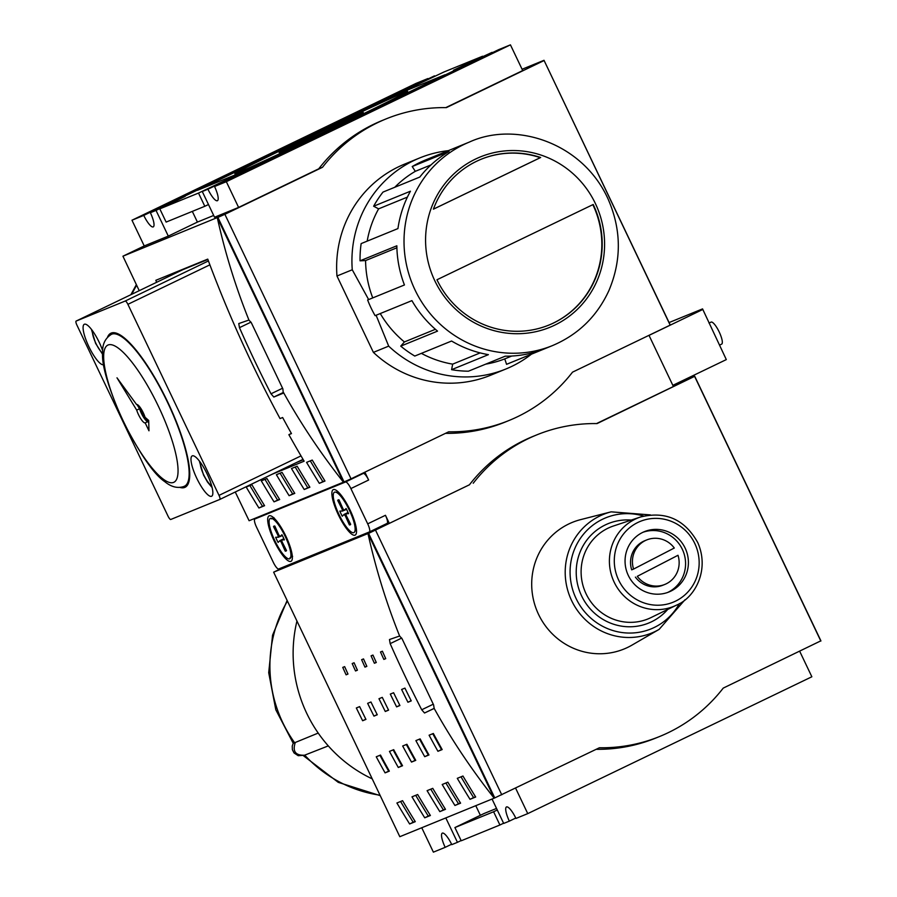 <?xml version="1.0" encoding="UTF-8"?>
<svg xmlns="http://www.w3.org/2000/svg" width="897" height="897" viewBox="0 0 897 897"><rect width="100%" height="100%" fill="white"/><g stroke="black" fill="none" stroke-linecap="round" stroke-linejoin="round"><path stroke-width="1.35" d="M726.312 359.596L702.553 308.893L726.312 359.596L672.851 385.34M719.54 345.132L721.659 344.112A12.21 3.05 -115.7 0 0 721.659 344.112A12.21 3.05 -115.7 0 0 719.114 331.778A12.21 3.05 -115.7 0 0 711.063 322.101L709.022 323.088M669.106 322.55L702.553 308.893M702.474 309.622L649.013 335.377M648.991 335.321L673.412 386.529L596.494 423.586M356.602 476.161L363.24 473.448A8.14 2.029 64.3 0 1 368.633 480.03L364.888 472.17M345.491 482.003A8.14 2.029 64.3 0 1 350.884 488.573L367.703 523.848A8.14 2.029 64.3 0 1 369.351 531.955L278.732 568.956A8.14 2.029 64.3 0 1 273.338 562.374L256.508 527.1A8.14 2.029 64.3 0 1 254.86 519.004A8.14 2.029 64.3 0 1 254.894 518.982L345.491 482.003L363.24 473.448M369.351 531.955A8.14 2.029 64.3 0 1 369.317 531.966L387.1 523.4A8.14 2.029 64.3 0 1 387.078 523.411L369.373 531.943M285.874 536.182A25.239 6.313 -115.7 0 0 270.905 515.898A25.239 6.313 -115.7 0 0 274.336 541.317A25.239 6.313 -115.7 0 0 292.074 559.84A25.239 6.313 -115.7 0 0 285.874 536.182M350.043 509.989A25.239 6.313 -115.7 0 0 335.074 489.706A25.239 6.313 -115.7 0 0 338.505 515.113A25.239 6.313 -115.7 0 0 356.244 533.637A25.239 6.313 -115.7 0 0 350.043 509.989M375.137 529.163L389.309 523.377L385.452 515.293A8.14 2.029 64.3 0 1 387.1 523.4M285.19 551.072L281.165 542.035A4.07 1.02 64.3 0 1 279.965 540.577L278.104 542.427A13.836 3.465 64.3 0 1 275.659 537.281L278.384 537.269A4.07 1.02 64.3 0 1 278.036 535.464L273.529 526.617A13.836 3.465 64.3 0 1 274.011 526.102A13.836 3.465 64.3 0 1 274.852 526.079L278.877 535.117A4.07 1.02 64.3 0 1 280.077 536.574L281.938 534.724A13.836 3.465 64.3 0 1 284.383 539.871L281.658 539.882A4.07 1.02 64.3 0 1 282.006 541.687L286.513 550.534A13.836 3.465 64.3 0 1 286.031 551.05A13.836 3.465 64.3 0 1 285.19 551.072L286.468 550.455M281.658 539.882L283.934 538.794M280.077 536.574L282.342 535.487M278.036 535.464L278.855 535.072M278.384 537.269L280.01 536.484M281.165 542.035L282.017 541.62M279.965 540.577L283.889 538.693M273.529 526.617L274.717 526.046M345.334 515.831A4.07 1.02 64.3 0 1 344.134 514.373L342.273 516.235A13.836 3.465 64.3 0 1 339.828 511.088L342.564 511.066A4.07 1.02 64.3 0 1 342.206 509.272L337.698 500.425A13.836 3.465 64.3 0 1 338.18 499.909A13.836 3.465 64.3 0 1 339.021 499.887L343.046 508.924A4.07 1.02 64.3 0 1 344.246 510.382L346.107 508.521A13.836 3.465 64.3 0 1 348.563 513.667L345.827 513.689A4.07 1.02 64.3 0 1 346.186 515.483L350.682 524.33A13.836 3.465 64.3 0 1 350.2 524.846A13.836 3.465 64.3 0 1 349.359 524.868L345.334 515.831L346.186 515.416M344.134 514.373L348.058 512.49M342.206 509.272L343.024 508.868M342.564 511.066L344.179 510.281M344.246 510.382L346.511 509.283M345.827 513.689L348.103 512.591M337.698 500.425L338.887 499.853M349.359 524.868L350.637 524.252M272.139 518.544L273.148 518.993A21.506 5.371 64.3 0 1 285.706 536.204A21.506 5.371 64.3 0 1 291.043 556.151L290.774 557.228A22.391 5.595 64.3 0 1 274.83 540.689A22.391 5.595 64.3 0 1 272.139 518.544A22.391 5.595 64.3 0 1 285.067 536.148A22.391 5.595 64.3 0 1 290.774 557.228M354.943 531.035L355.212 529.959A21.506 5.371 -115.7 0 0 349.875 510.001A21.506 5.371 -115.7 0 0 337.317 492.801L336.308 492.352A22.391 5.595 -115.7 0 0 339.144 514.811A22.391 5.595 -115.7 0 0 354.943 531.035A22.391 5.595 -115.7 0 0 349.382 510.258A22.391 5.595 -115.7 0 0 336.308 492.352M677.997 555.277A24.017 23.255 -112.2 0 1 664.868 584.418A24.017 23.255 -112.2 0 1 637.274 576.334L677.997 555.277L637.274 576.334M664.868 584.418L662.984 585.18A24.017 23.255 -112.2 0 1 635.39 577.096M674.297 548.022L633.574 569.079A24.017 23.255 -112.2 0 1 646.715 539.938A24.017 23.255 -112.2 0 1 674.297 548.022M646.715 539.938L644.82 540.712A24.017 23.255 -112.2 0 0 631.69 569.853L633.574 569.079M628.719 576.278A32.572 31.53 67.8 0 0 669.039 591.942A32.572 31.53 67.8 0 0 685.925 549.872A32.572 31.53 67.8 0 0 644.427 531.641A32.572 31.53 67.8 0 0 628.719 576.278M659.138 629.38L631.993 645.111A68.396 66.21 -112.2 0 1 539.389 616.093A68.396 66.21 -112.2 0 1 580.751 519.598L611.149 511.839A64.046 62.005 67.8 0 0 572.409 602.212A64.046 62.005 67.8 0 0 659.138 629.38L684.994 599.757M667.615 592.491A32.572 31.53 67.8 0 0 683.088 551.027A32.572 31.53 67.8 0 0 643.026 532.257M454.914 827.561L461.226 840.781L499.909 824.993L493.608 811.763L454.914 827.561L484.032 813.534L496.523 808.432M503.587 823.222L499.909 824.993M497.274 809.991L493.608 811.763M494.18 798.173L399.815 836.699L273.641 572.174L369.429 532.953L368.6 533.379L494.774 797.904L494.18 798.173C471.542 769.559 451.55 739.655 434.182 708.439L424.528 713.003L421.713 709.774A1221.288 1182.392 -112.2 0 1 390.173 643.642L389.477 639.527L399.625 636.007C386.349 602.975 375.809 568.855 368.005 533.648L494.18 798.173M494.774 797.904L599.398 747.762A162.839 157.648 -112.2 0 0 659.777 736.437L655.999 737.973A162.839 157.648 -112.2 0 1 596.18 749.32M492.049 799.036L503.688 823.446L509.35 821.136A14.251 3.566 64.3 0 1 506.469 806.952A14.251 3.566 64.3 0 1 515.954 818.445L527.75 813.624L515.596 788.127M480.366 815.295L475.78 805.685M461.114 840.556L457.448 842.328L445.809 817.918M659.777 736.437A162.839 157.648 -112.2 0 0 723.229 688.111L820.89 640.817L694.715 376.292L597.054 423.586A162.839 157.648 -112.2 0 0 536.675 434.922L532.896 436.458A162.839 157.648 -112.2 0 0 469.445 484.784L368.6 533.379M289.148 564.695L273.641 572.174M389.309 523.377L469.445 484.784M694.715 376.269L820.89 640.794L694.715 376.269L674.869 384.376M457.448 842.328L451.785 844.638A14.251 3.566 64.3 0 0 442.299 833.145A14.251 3.566 64.3 0 0 445.181 847.34L433.386 852.15L421.747 827.74M515.764 818.042L509.35 821.136M694.693 376.561L820.856 641.086M473.224 483.236A162.839 157.648 -112.2 0 1 536.675 434.922M501.759 794.798L375.585 530.273M451.595 844.245L445.181 847.34M799.698 651.278L811.852 676.775L527.75 813.624M213.688 215.448L197.418 222.086L168.3 236.113L156.033 210.403L185.152 196.376L159.812 208.855L198.506 193.068L231.392 177.494L202.274 191.521L214.54 217.242L238.602 207.42L226.336 181.699L510.438 44.85L498.642 49.66L214.54 186.509A14.251 3.566 64.3 0 1 217.422 200.704A14.251 3.566 64.3 0 1 207.936 189.211L492.038 52.362L453.478 70.246L482.597 56.219L443.914 72.007L411.017 87.581L434.473 75.864L150.371 212.712A14.251 3.566 64.3 0 1 153.252 226.896A14.251 3.566 64.3 0 1 143.767 215.403L427.869 78.555A14.251 3.566 -115.7 0 0 428.06 78.958M143.767 215.403L131.971 220.225L416.073 83.376L427.869 78.555M226.336 181.699L214.54 186.509M343.383 123.483A95.665 1.424 -25.5 0 0 407.552 91.348A95.665 1.424 -25.5 0 0 320.599 131.254A95.665 1.424 -25.5 0 0 234.857 173.726A95.665 1.424 -25.5 0 0 343.383 123.483M332.002 128.125A46.588 0.695 154.5 0 1 279.158 152.591A46.588 0.695 154.5 0 1 320.913 131.915A46.588 0.695 154.5 0 1 363.263 112.484A46.588 0.695 154.5 0 1 332.002 128.125M131.971 220.225L144.238 245.946L122.934 256.206L218.722 216.996L217.893 217.41L344.067 481.936L249.108 520.731L235.261 492.005M670.16 325.129L544.008 60.323L542.595 60.985L544.008 60.301L670.16 325.129L572.521 372.154A162.839 157.648 -112.2 0 1 509.07 420.469A162.839 157.648 -112.2 0 1 448.691 431.805L351.052 478.83L224.878 214.305L217.893 217.41M543.986 60.592L446.347 107.629A162.839 157.648 -112.2 0 0 385.968 118.953L382.189 120.501A162.839 157.648 -112.2 0 0 318.738 168.815L322.516 167.279A162.839 157.648 -112.2 0 1 385.968 118.953M322.516 167.279L224.878 214.305M448.321 150.662A113.986 110.353 67.8 0 0 419.718 157.939L404.435 164.185A113.986 110.353 67.8 0 0 336.969 276.007L352.263 269.773L368.645 299.576M376.101 315.239L388.681 346.13L373.399 352.375A113.986 110.353 67.8 0 0 490.603 375.249L505.886 369.003A113.986 110.353 67.8 0 0 531.416 354.192M373.399 352.375L336.969 276.007M394.927 95.194L444.934 74.776L247.494 169.881L197.475 190.299L394.927 95.194L395.465 96.327M207.936 189.211L202.274 191.521M156.033 210.403L150.371 212.712M445.787 107.618L522.704 70.571L510.438 44.85M544.008 60.301L670.171 324.837L544.008 60.301L522.076 69.26M144.238 245.946L168.3 236.113M238.602 207.42L318.738 168.815M192.317 211.389L197.418 222.086M198.506 193.068L204.808 206.288L166.124 222.086L159.812 208.855M208.474 204.527L204.808 206.288M296.481 462.516L303.276 459.746M182.64 269.773L76.11 321.081A4.07 1.02 64.3 0 1 76.122 321.081L125.188 301.044A4.07 1.02 64.3 0 1 127.89 304.33L219.014 495.379A4.07 1.02 64.3 0 1 219.832 499.438L170.755 519.475A4.07 1.02 64.3 0 1 168.053 516.19L76.929 325.14A4.07 1.02 64.3 0 1 76.11 321.081L182.663 269.762A4.07 1.02 64.3 0 1 182.64 269.773A4.07 1.02 64.3 0 1 182.663 269.762L207.88 259.468M344.067 481.936L351.052 478.83M540.667 157.513L433.419 209.18A89.565 86.706 -112.2 0 1 481.229 159.218A89.565 86.706 -112.2 0 1 540.667 157.513L540.286 157.67A89.565 86.706 67.8 0 0 481.039 159.285M593.209 204.494A89.565 86.706 -112.2 0 1 548.93 325.05A89.565 86.706 -112.2 0 1 436.962 279.763L593.209 204.494M372.748 297.905A104.22 100.901 -112.2 0 1 365.584 260.567L360.045 260.814A109.916 106.418 -112.2 0 1 361.143 243.603L397.943 228.578A109.916 106.418 67.8 0 1 410.434 191.207L373.634 206.232A109.916 106.418 -112.2 0 1 383.008 192.081L419.807 177.057A109.916 106.418 67.8 0 1 449.027 151.515L412.216 166.539A109.916 106.418 -112.2 0 1 425.413 160.014L469.389 142.062A109.916 106.418 67.8 0 0 415.053 290.011A109.916 106.418 67.8 0 0 552.474 345.592C578.251 334.648 597.054 316.338 608.884 290.639C621.733 260.175 621.464 229.61 608.054 198.955C582.658 142.713 515.562 120.781 469.389 142.062M367.176 241.136A104.22 100.901 -112.2 0 1 378.612 208.855L373.634 206.232M394.758 187.282A104.22 100.901 -112.2 0 1 415.311 171.327L412.216 166.539M552.474 345.592L508.498 363.543A109.916 106.418 -112.2 0 1 506.558 364.317L504.764 358.89A104.22 100.901 -112.2 0 1 485.703 364.148M506.558 364.317L543.358 349.292A109.916 106.418 67.8 0 1 505.235 356.176L468.436 371.201A109.916 106.418 -112.2 0 1 451.595 369.676L452.671 364.137A104.22 100.901 -112.2 0 1 421.366 353.362M451.595 369.676L488.394 354.651A109.916 106.418 67.8 0 1 451.583 341.028L414.784 356.053A109.916 106.418 -112.2 0 1 400.746 346.141L404.401 341.948A104.22 100.901 -112.2 0 1 380.272 313.546M400.746 346.141L437.545 331.116A109.916 106.418 67.8 0 1 411.914 300.63L375.103 315.654A109.916 106.418 -112.2 0 1 367.635 299.99L404.446 284.966A109.916 106.418 67.8 0 1 396.844 245.789L360.045 260.814M404.401 341.948L435.404 329.289M452.671 364.137L480.175 352.902M504.764 358.89L511.795 356.019M415.311 171.327L430.975 164.936M378.612 208.855L407.406 197.105M365.584 260.567L396.889 247.785M548.751 325.129A89.565 86.706 67.8 0 0 592.85 204.673M433.43 209.147L540.286 157.67M388.681 346.13A113.986 110.353 67.8 0 0 505.886 369.003M419.718 157.939A113.986 110.353 67.8 0 0 413.741 160.597A113.986 110.353 67.8 0 0 352.263 269.773M509.07 420.469L505.291 422.016A162.839 157.648 -112.2 0 1 445.473 433.352M122.934 256.206L139.226 290.684M248.929 320.038L251.351 322.785L282.891 388.917L283.25 393.189L273.82 397.046L271.006 393.805A1221.288 1182.392 -112.2 0 1 239.465 327.674L238.77 323.559L248.929 320.038C235.653 287.006 225.102 252.887 217.298 217.679L343.473 482.205C320.846 453.602 300.843 423.687 283.474 392.471M289.114 495.682A1221.288 1182.392 -112.2 0 1 276.388 474.704L282.05 472.394A1221.288 1182.392 67.8 0 0 294.777 493.372L289.114 495.682L292.691 493.955A1217.218 1178.445 -112.2 0 1 280.077 473.19M292.691 493.955L294.653 493.159M291.379 433.453L288.868 434.653A1221.288 1182.392 67.8 0 0 304.128 461.193L271.959 474.322M156.594 282.32A1221.288 1182.392 -112.2 0 1 155.843 280.312L207.745 259.121A1221.288 1182.392 67.8 0 0 280.043 418.585L282.633 417.52A1221.288 1182.392 67.8 0 0 291.469 433.599L288.868 434.653M251.855 484.716A1221.288 1182.392 67.8 0 0 264.581 505.695L258.919 508.005A1221.288 1182.392 -112.2 0 1 246.193 487.026L251.855 484.716M297.154 466.227A1221.288 1182.392 67.8 0 0 309.88 487.206L304.218 489.515A1221.288 1182.392 -112.2 0 1 291.491 468.537L297.154 466.227M312.246 460.06A1221.288 1182.392 67.8 0 0 324.983 481.039L319.321 483.348A1221.288 1182.392 -112.2 0 1 306.583 462.37L312.246 460.06M266.958 478.55A1221.288 1182.392 67.8 0 0 279.685 499.528L274.022 501.838A1221.288 1182.392 -112.2 0 1 261.296 480.87L266.958 478.55M274.022 501.838L277.599 500.122A1217.218 1178.445 -112.2 0 1 264.985 479.357M277.599 500.122L279.55 499.326M319.321 483.348L322.886 481.633A1217.218 1178.445 -112.2 0 1 310.284 460.867M322.886 481.633L324.849 480.826M304.218 489.515L307.794 487.789A1217.218 1178.445 -112.2 0 1 295.18 467.034M307.794 487.789L309.745 486.993M258.919 508.005L262.496 506.289A1217.218 1178.445 -112.2 0 1 249.882 485.524M262.496 506.289L264.458 505.482M219.832 499.438A4.07 1.02 64.3 0 1 219.821 499.438L303.04 459.354L219.855 499.427M211.557 496.276A22.391 5.595 64.3 0 1 196.802 478.348A22.391 5.595 64.3 0 1 192.205 455.9A22.391 5.595 64.3 0 1 206.96 473.638A22.391 5.595 64.3 0 1 211.636 496.243A22.391 5.595 64.3 0 1 211.557 496.276M103.66 364.653L103.66 364.653A22.391 5.595 64.3 0 1 88.904 346.724A22.391 5.595 64.3 0 1 84.307 324.277A22.391 5.595 64.3 0 1 102.673 350.716M107.539 337.171A85.495 21.371 64.3 0 1 110.869 333.236A85.495 21.371 64.3 0 1 167.223 400.993A85.495 21.371 64.3 0 1 185.074 487.284A85.495 21.371 64.3 0 1 184.771 487.419A85.495 21.371 64.3 0 1 179.916 487.43M145.191 422.891A10.181 2.545 64.3 0 1 136.692 410.12L116.991 377.816L136.546 404.48A10.181 2.545 64.3 0 1 145.045 417.24L148.689 420.48L148.969 430.795L145.191 422.891L148.039 421.523L148.756 423.025M136.692 410.12L139.54 408.752A10.181 2.545 -115.7 0 0 148.039 421.523L148.577 420.345A9.362 2.343 64.3 0 1 144.63 417.071A9.362 2.343 64.3 0 1 140.481 408.37L139.54 408.752L136.927 404.457M399.625 636.007L402.058 638.742L433.599 704.874L434.182 708.439M439.822 811.639A1221.288 1182.392 -112.2 0 1 427.095 790.661L432.758 788.351A1221.288 1182.392 67.8 0 0 445.484 809.329L439.822 811.639L443.398 809.924A1217.218 1178.445 -112.2 0 1 430.784 789.158M443.398 809.924L445.361 809.116M411.51 762.08A1221.288 1182.392 -112.2 0 1 402.675 746.001L406.913 744.275A1221.288 1182.392 67.8 0 0 415.748 760.353L411.51 762.08L415.064 760.364A1217.218 1178.445 -112.2 0 1 406.341 744.51M415.064 760.364L415.636 760.14M437.927 751.294A1221.288 1182.392 -112.2 0 1 429.091 735.215L433.341 733.488A1221.288 1182.392 67.8 0 0 442.176 749.567L437.927 751.294L441.492 749.578A1217.218 1178.445 -112.2 0 1 432.769 733.724M441.492 749.578L442.053 749.354M424.718 756.687A1221.288 1182.392 -112.2 0 1 415.883 740.608L420.132 738.881A1221.288 1182.392 67.8 0 0 428.968 754.96L424.718 756.687L428.273 754.971A1217.218 1178.445 -112.2 0 1 419.549 739.117M428.273 754.971L428.844 754.747M398.29 767.473A1221.288 1182.392 -112.2 0 1 389.455 751.394L393.705 749.668A1221.288 1182.392 67.8 0 0 402.54 765.746L398.29 767.473L401.856 765.758A1217.218 1178.445 -112.2 0 1 393.133 749.903M401.856 765.758L402.417 765.533M385.082 772.866A1221.288 1182.392 -112.2 0 1 376.247 756.788L380.496 755.061A1221.288 1182.392 67.8 0 0 389.332 771.14L385.082 772.866L388.636 771.151A1217.218 1178.445 -112.2 0 1 379.924 755.296M388.636 771.151L389.208 770.927M385.284 711.489A1221.288 1182.392 -112.2 0 1 378.971 698.718L382.279 697.373A1221.288 1182.392 67.8 0 0 388.592 710.144L385.284 711.489L388.491 709.953M407.933 702.25A1221.288 1182.392 -112.2 0 1 401.621 689.468L404.928 688.122A1221.288 1182.392 67.8 0 0 411.241 700.893L407.933 702.25L411.14 700.703M396.609 706.87A1221.288 1182.392 -112.2 0 1 390.296 694.099L393.604 692.742A1221.288 1182.392 67.8 0 0 399.916 705.524L396.609 706.87L399.815 705.322M373.959 716.12A1221.288 1182.392 -112.2 0 1 367.647 703.338L370.954 701.992A1221.288 1182.392 67.8 0 0 377.267 714.763L373.959 716.12L377.166 714.573M362.635 720.74A1221.288 1182.392 -112.2 0 1 356.333 707.968L359.63 706.612A1221.288 1182.392 67.8 0 0 365.942 719.394L362.635 720.74L365.841 719.192M364.967 667.121A1221.288 1182.392 -112.2 0 1 361.626 659.687L363.509 658.914A1221.288 1182.392 67.8 0 0 366.851 666.348L364.967 667.121L366.806 666.236M383.838 659.407A1221.288 1182.392 -112.2 0 1 380.496 651.984L382.391 651.211A1221.288 1182.392 67.8 0 0 385.721 658.645L383.838 659.407L385.676 658.521M374.397 663.264A1221.288 1182.392 -112.2 0 1 371.066 655.83L372.95 655.068A1221.288 1182.392 67.8 0 0 376.292 662.491L374.397 663.264L376.235 662.378M355.526 670.967A1221.288 1182.392 -112.2 0 1 352.185 663.545L354.08 662.771A1221.288 1182.392 67.8 0 0 357.421 670.194L355.526 670.967L357.365 670.081M346.096 674.824A1221.288 1182.392 -112.2 0 1 342.755 667.39L344.639 666.628A1221.288 1182.392 67.8 0 0 347.98 674.051L346.096 674.824L347.924 673.939M402.562 800.685A1221.288 1182.392 67.8 0 0 415.289 821.663L409.626 823.973A1221.288 1182.392 -112.2 0 1 396.9 802.994L402.562 800.685M447.861 782.184A1221.288 1182.392 67.8 0 0 460.587 803.163L454.925 805.484A1221.288 1182.392 -112.2 0 1 442.199 784.505L447.861 782.184M462.953 776.028A1221.288 1182.392 67.8 0 0 475.679 797.007L470.017 799.317A1221.288 1182.392 -112.2 0 1 457.291 778.338L462.953 776.028M417.654 794.518A1221.288 1182.392 67.8 0 0 430.392 815.496L424.73 817.806A1221.288 1182.392 -112.2 0 1 411.992 796.828L417.654 794.518M424.73 817.806L428.295 816.079A1217.218 1178.445 -112.2 0 1 415.692 795.325M428.295 816.079L430.257 815.283M470.017 799.317L473.594 797.59A1217.218 1178.445 -112.2 0 1 460.991 776.824M473.594 797.59L475.556 796.794M454.925 805.484L458.502 803.757A1217.218 1178.445 -112.2 0 1 445.887 782.991M458.502 803.757L460.453 802.961M409.626 823.973L413.203 822.246A1217.218 1178.445 -112.2 0 1 400.589 801.481M413.203 822.246L415.154 821.45M296.885 621.341A135.727 131.399 67.8 0 0 324.467 741.382A135.727 131.399 67.8 0 0 371.919 778.719M287.074 600.598L272.553 635.233L268.708 672.705L275.816 709.796L293.241 743.31L318.211 733.073M350.884 488.573L368.633 480.03M254.894 518.982L263.292 514.934L254.86 519.004M385.452 515.293L367.703 523.848M614.77 583.386A47.698 46.173 67.8 0 0 676.551 605.116C694.704 597.907 709.987 570.212 697.765 542.607C684.77 519.43 665.697 510.886 640.57 516.975A47.698 46.173 67.8 0 0 614.77 583.386M619.199 581.2A43.628 42.237 -112.2 0 1 658.331 518.444A43.628 42.237 -112.2 0 1 692.652 585.741A43.628 42.237 -112.2 0 1 619.199 581.2M676.551 605.116L650.919 617.629A49.604 48.023 -112.2 0 1 586.683 595.025A49.604 48.023 -112.2 0 1 613.503 525.978L640.57 516.975M631.241 520.081A53.674 51.959 67.8 0 0 584.452 543.526A53.674 51.959 67.8 0 0 582.254 597.223A53.674 51.959 67.8 0 0 667.727 609.422M679.388 603.603A59.976 58.07 -112.2 0 1 627.754 633.024A59.976 58.07 -112.2 0 1 576.827 600.026A59.976 58.07 -112.2 0 1 582.848 535.016A59.976 58.07 -112.2 0 1 643.654 516.078M434.821 280.795A91.999 89.072 -112.2 0 1 520.91 150.887A91.999 89.072 -112.2 0 1 589.508 294.709A91.999 89.072 -112.2 0 1 434.821 280.795M273.82 397.046L283.497 392.381M271.006 393.805L282.566 388.233M239.465 327.674L250.992 322.124M208.429 260.949L125.188 301.044M301.011 455.889L219.014 495.379M127.89 304.33L209.887 264.839M173.637 482.384A76.122 19.028 64.3 0 1 109.199 385.564A76.122 19.028 64.3 0 1 139.764 373.096A76.122 19.028 64.3 0 1 173.637 482.384M184.244 486.309A84.273 21.057 -115.7 0 0 184.547 486.185A84.273 21.057 -115.7 0 0 166.943 401.116A84.273 21.057 -115.7 0 0 111.396 334.346C105.184 338.225 102.258 344.336 102.617 352.678C101.529 364.978 108.313 387.717 122.934 420.895C140.078 454.207 154.004 474.446 164.7 481.599C171.181 486.97 177.561 488.607 183.818 486.499L187.787 484.615M102.606 353.34A13.433 3.353 64.3 0 1 95.34 342.149A13.433 3.353 64.3 0 1 92.548 330.847M211.636 485.703A13.433 3.353 64.3 0 1 203.866 475.13A13.433 3.353 64.3 0 1 200.446 462.471M140.481 408.37L139.102 406.106M136.647 285.246A128.237 124.156 67.8 0 0 131.848 294.238M390.173 643.642L401.699 638.081M421.713 709.774L433.273 704.201M424.528 713.003L434.204 708.338M287.354 601.203A128.237 124.156 67.8 0 0 294.721 742.862M304.722 755.151A128.237 124.156 67.8 0 0 379.812 795.168M295.259 742.615C292.366 751.394 295.472 755.588 304.576 755.207L298.241 755.7L294.025 752.942L292.377 749.69L292.243 746.091L293.207 743.265M271.387 518.858L273.944 517.636M292.613 556.387L290.056 557.609M337.833 491.567L336.263 492.33M356.501 530.318L354.932 531.08M650.347 514.9L611.149 511.839M234.857 173.726L235.384 174.825M407.552 91.348L408.113 92.514M114.648 332.776L111.396 334.346M91.404 329.322L95.62 343.394L102.628 354.36M199.302 460.946L203.529 475.018L207.499 482.048L212.118 487.553M136.366 284.641L130.85 294.721M303.321 755.633L338.259 782.352L380.014 795.583M328.302 745.889L304.576 755.207"/></g></svg>
